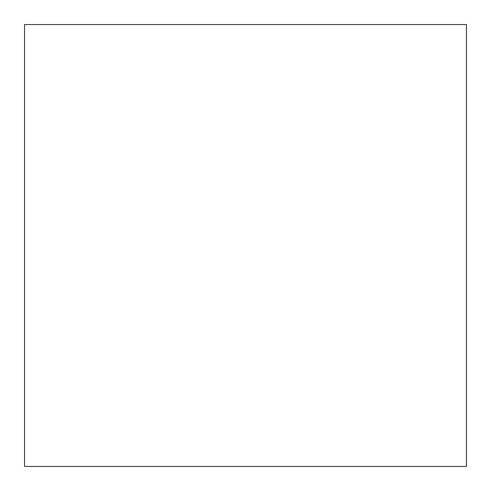 <?xml version="1.0" encoding="UTF-8"?>
<svg xmlns="http://www.w3.org/2000/svg" width="491" height="491" viewBox="0 0 491 491"><rect width="100%" height="100%" fill="white"/><g stroke="black" fill="none" stroke-linecap="round" stroke-linejoin="round"><path stroke-width="0.37" stroke-dasharray="2.46 1.84" d="M24.55 24.55L24.55 466.45L466.45 466.45L466.45 24.55L24.55 24.55"/><path stroke-width="0.74" d="M24.55 24.55L24.55 466.45L466.45 466.45L466.45 24.55L24.55 24.55"/></g></svg>
